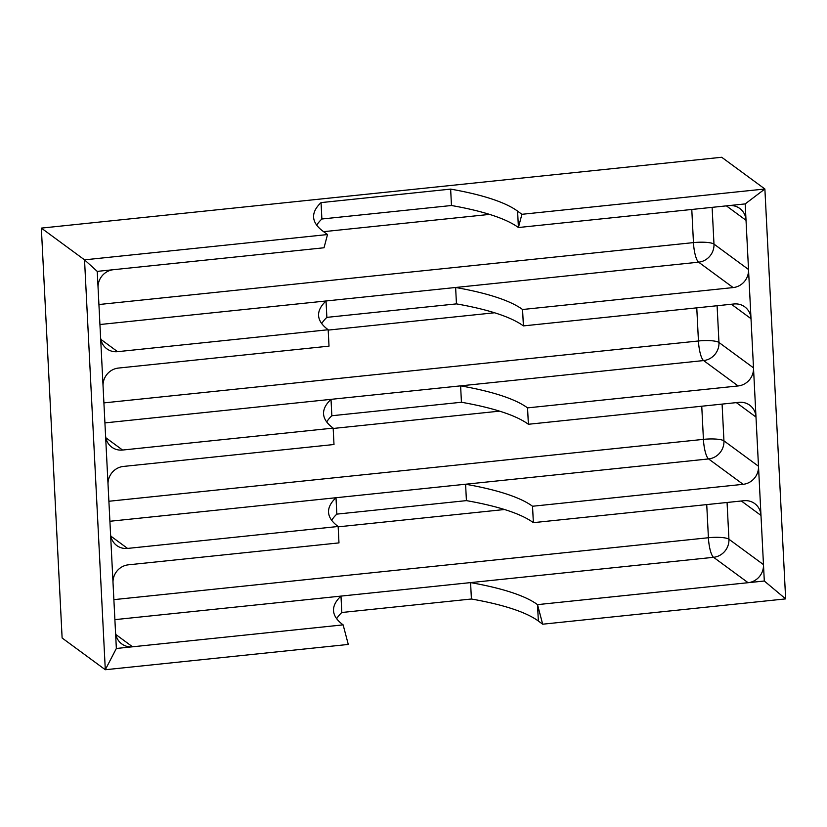 <?xml version="1.0" encoding="UTF-8"?>
<svg xmlns="http://www.w3.org/2000/svg" width="827" height="827" viewBox="0 0 827 827"><rect width="100%" height="100%" fill="white"/><g stroke="black" fill="none" stroke-linecap="round" stroke-linejoin="round"><path stroke-width="1.24" d="M97.245 271.38L116.349 648.482L105.298 669.736L62.118 637.999L41.35 228.107L84.53 259.843L97.245 271.38L324.029 247.769L327.513 234.548L84.53 259.843L105.298 669.736L348.281 644.44L343.133 624.871A285.346 59.451 177.1 0 1 333.529 610.626A285.346 59.451 177.1 0 1 340.982 596.102L713.556 557.305L748.104 582.704L537.519 604.63L542.667 624.199L785.65 598.893L764.303 581.009L763.476 564.614L728.928 539.225A16.788 3.494 -2.9 0 0 708.408 537.736A16.788 4.063 -95.9 0 0 713.556 557.305A16.788 15.909 126.3 0 0 728.928 539.225L727.067 502.475M741.343 500.997L760.985 515.428L763.476 564.614A16.788 15.909 126.3 0 1 748.104 582.704L764.303 581.009M726.395 205.871L746.026 220.302L745.199 203.907L518.415 227.528A285.346 59.451 -2.9 0 0 451.47 205.51L321.879 219A285.346 59.451 -2.9 0 0 316.741 225.192M729 205.603A16.788 15.909 126.3 0 1 739.772 208.466A16.788 15.909 126.3 0 1 746.026 220.302L748.518 269.499L713.98 244.099A16.788 3.494 -2.9 0 0 693.46 242.611L98.92 304.522M731.378 304.243L751.009 318.684L748.518 269.499A16.788 15.909 126.3 0 1 733.156 287.579L522.571 309.505L523.398 325.9L733.983 303.974A16.788 15.909 126.3 0 1 744.755 306.848A16.788 15.909 126.3 0 1 751.009 318.684L753.5 367.87L718.963 342.471A16.788 15.909 -53.7 0 1 703.591 360.562A16.788 4.063 84.1 0 1 698.443 340.982L103.902 402.894M736.361 402.615L755.992 417.056L753.5 367.87A16.788 15.909 126.3 0 1 738.139 385.951L527.554 407.876L528.381 424.272L738.966 402.346A16.788 15.909 126.3 0 1 749.738 405.22A16.788 15.909 126.3 0 1 755.992 417.056L758.493 466.242L723.945 440.853A16.788 15.909 -53.7 0 1 708.574 458.933A16.788 4.063 84.1 0 1 703.426 439.364L108.885 501.265M760.985 515.428L758.493 466.242A16.788 15.909 126.3 0 1 743.122 484.322L532.536 506.248L533.363 522.654L743.949 500.717A16.788 15.909 126.3 0 1 754.72 503.591A16.788 15.909 126.3 0 1 760.985 515.428M785.65 598.893L764.882 189.001L745.199 203.907M521.899 214.307L518.415 227.528L517.588 211.133L521.899 214.307L764.882 189.001L721.702 157.264L41.35 228.107M343.133 624.871L132.547 646.797L115.811 634.495M116.349 648.482L132.547 646.797A16.788 15.909 126.3 0 1 121.776 643.923A16.788 15.909 126.3 0 1 115.511 632.086M451.47 205.51L450.643 189.114L321.052 202.605A285.346 59.451 177.1 0 0 313.598 217.129A285.346 59.451 177.1 0 0 323.192 231.374L327.513 234.548M538.346 621.025A285.346 59.451 -2.9 0 0 471.411 599.006L470.573 582.611A285.346 59.451 177.1 0 1 537.519 604.63L538.346 621.025L542.667 624.199M110.529 533.715A16.788 15.909 126.3 0 0 116.783 545.551A16.788 15.909 126.3 0 0 127.565 548.425L338.15 526.489L338.977 542.894L128.392 564.82A16.788 15.909 126.3 0 0 113.02 582.901M105.546 435.343A16.788 15.909 126.3 0 0 111.8 447.18A16.788 15.909 126.3 0 0 122.572 450.043L333.167 428.117L333.994 444.512L123.409 466.438A16.788 15.909 126.3 0 0 108.037 484.529M113.444 269.695A16.788 15.909 126.3 0 0 98.072 287.775M100.563 336.961A16.788 15.909 126.3 0 0 106.817 348.798A16.788 15.909 126.3 0 0 117.589 351.671L328.174 329.746L329.012 346.141L118.426 368.067A16.788 15.909 126.3 0 0 103.055 386.147M523.398 325.9A285.346 59.451 -2.9 0 0 456.452 303.881L326.861 317.372A285.346 59.451 -2.9 0 0 321.724 323.564M528.381 424.272A285.346 59.451 -2.9 0 0 461.435 402.253L331.844 415.743A285.346 59.451 -2.9 0 0 326.706 421.946M533.363 522.654A285.346 59.451 -2.9 0 0 466.418 500.624L336.827 514.125A285.346 59.451 -2.9 0 0 331.689 520.317M712.119 207.36L713.98 244.099A16.788 15.909 -53.7 0 1 698.608 262.18A16.788 4.063 84.1 0 1 693.46 242.611L691.785 209.469M328.174 329.746A285.346 59.451 177.1 0 1 318.581 315.511A285.346 59.451 177.1 0 1 326.034 300.976L455.625 287.486A285.346 59.451 177.1 0 1 522.571 309.505M333.167 428.117A285.346 59.451 177.1 0 1 323.564 413.882A285.346 59.451 177.1 0 1 331.017 399.348L460.608 385.858A285.346 59.451 177.1 0 1 527.554 407.876M717.102 305.732L718.963 342.471A16.788 3.494 -2.9 0 0 698.443 340.982L696.768 307.851M338.15 526.489A285.346 59.451 177.1 0 1 328.546 512.254A285.346 59.451 177.1 0 1 336 497.73L465.591 484.229A285.346 59.451 177.1 0 1 532.536 506.248M722.085 404.103L723.945 440.853A16.788 3.494 -2.9 0 0 703.426 439.364L701.751 406.222M450.643 189.114A285.346 59.451 177.1 0 1 517.588 211.133M733.156 287.579L698.608 262.18L455.625 287.486L456.452 303.881M738.139 385.951L703.591 360.562L460.608 385.858L461.435 402.253M743.122 484.322L708.574 458.933L465.591 484.229L466.418 500.624M114.881 619.64L340.982 596.102L341.809 612.497A285.346 59.451 -2.9 0 0 336.672 618.689M471.411 599.006L341.809 612.497M99.933 324.525L326.034 300.976L326.861 317.372M321.052 202.605L321.879 219M104.915 422.897L331.017 399.348L331.844 415.743M109.898 521.268L336 497.73L336.827 514.125M323.615 231.674L489.584 214.4M706.734 504.594L708.408 537.736L113.868 599.647M328.195 330.097L494.567 312.771M333.178 428.469L499.549 411.143M338.16 526.84L504.532 509.515M117.589 351.671L100.863 339.38M122.572 450.043L105.846 437.752M127.565 548.425L110.828 536.123"/></g></svg>
